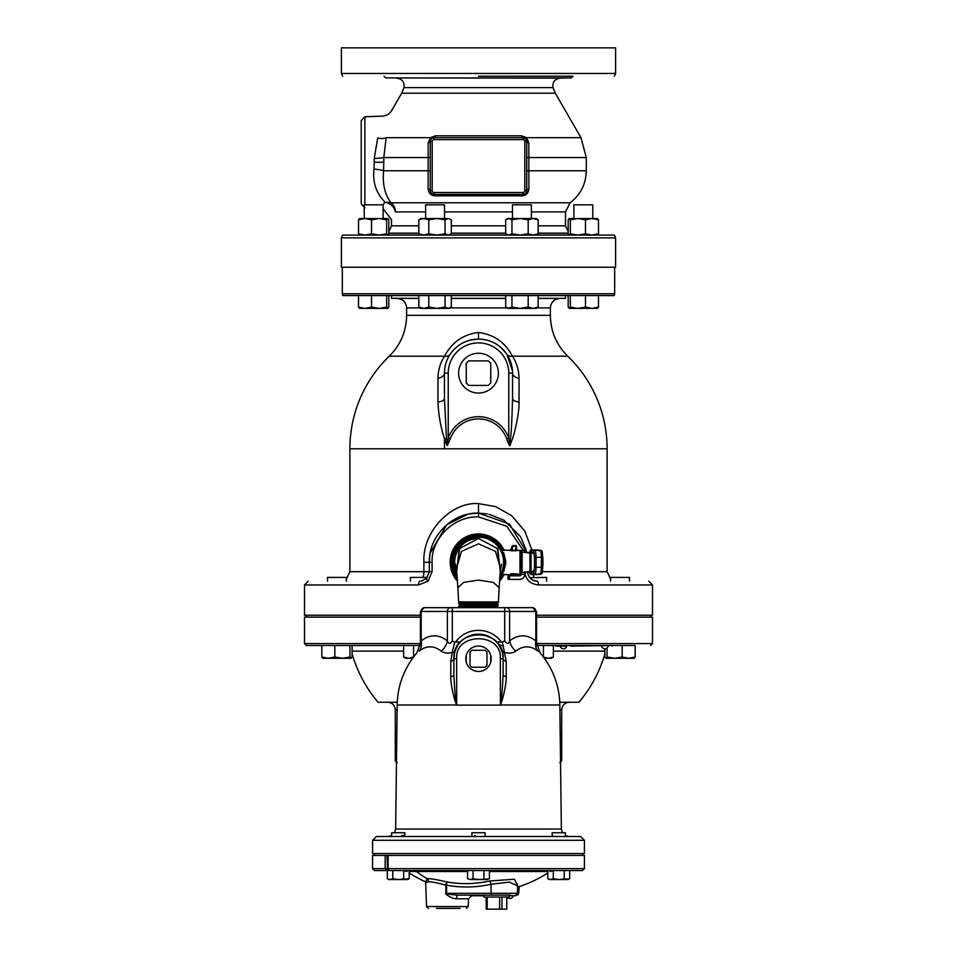<?xml version="1.0" encoding="UTF-8"?>
<svg xmlns="http://www.w3.org/2000/svg" width="957" height="957" viewBox="0 0 957 957"><rect width="100%" height="100%" fill="white"/><g stroke="black" fill="none" stroke-linecap="round" stroke-linejoin="round"><path stroke-width="1.44" d="M536.578 615.231L652.495 615.231L652.495 584.966L538.444 584.966C529.987 583.961 525.477 579.547 524.903 571.712M523.288 550.419L506.732 526.254L478.5 516.888C453.666 515.979 431.045 538.935 432.097 562.273L432.097 571.712L428.03 581.186L418.556 584.966L304.505 584.966L304.505 615.231L420.422 615.231M526.637 552.261L509.423 524.053L478.5 513.108C452.625 512.103 428.329 536.422 429.322 562.273L429.322 571.712L426.475 578.483L421.271 581.078M418.556 584.966A3.78 1.304 -90 0 1 419.86 581.186M538.444 584.966A3.78 1.304 -90 0 0 537.14 581.186L537.14 581.186C531.195 580.432 528.037 577.286 527.678 571.712M432.097 571.712L423.879 571.712L423.879 562.273C422.408 530.573 452.147 501.528 478.5 503.633L495.654 506.6L511.828 515.811L524.747 531.075L531.901 549.952M423.066 577.418A9.474 4.019 90 0 0 423.879 571.712L349.891 571.712L349.891 448.797L607.109 448.797A128.609 128.609 0 0 0 567.74 356.195L512.438 356.195C505.117 342.283 493.8 334.388 478.5 332.498C463.212 334.376 451.895 342.271 444.562 356.195C440.316 362.667 438.115 370.048 437.971 378.338L437.971 402.036C438.473 414.776 440.663 427.085 444.55 438.988C446.524 444.682 447.529 446.692 447.553 445.029L450.316 438.832A29.894 29.894 0 0 1 506.684 438.832C508.992 445.101 510.153 447.063 510.201 444.742L512.749 437.995C513.777 435.495 519.484 413.879 519.029 402.036L519.029 378.338C518.885 370.048 516.684 362.655 512.438 356.195A9.474 5.515 -33.1 0 1 507.007 354.545L512.462 370.718M421.941 580.959L427.372 577.478M421.164 581.102L426.487 578.483A3.78 0.801 -134.4 0 0 428.03 581.186M427.42 577.418L410.421 577.418L410.421 581.186M546.579 581.186L546.579 577.418L529.759 577.645M531.984 579.655L530.597 578.566M532.786 580.121L534.903 580.923M535.43 581.031L532.499 579.966M537.14 581.186L535.944 581.114M469.696 513.897L478.5 513.108L487.352 513.909M489.039 514.244L504.076 520.273M504.124 520.309L520.333 536.434M520.979 537.499L526.183 550.263M432.097 562.273L429.322 562.273L429.98 554.306M430.172 553.206L446.811 524.675L467.71 514.304M533.934 577.418A9.474 4.019 90 0 1 533.312 574.595M527.69 572.178A9.474 9.474 0 0 0 527.797 573.267A9.474 9.474 0 0 1 527.69 572.178M437.971 378.338A9.474 5.467 180 0 0 444.455 373.146L444.455 398.591L446.476 438.27L447.398 444.742L448.235 438.091A32.095 32.095 0 0 1 508.765 438.091L509.746 444.754L510.177 441.907C510.272 436.177 511.373 441.356 512.545 398.591L512.521 371.938M349.891 448.797A128.609 128.609 0 0 1 389.26 356.195L444.562 356.195A9.474 5.515 -146.9 0 0 449.993 354.545L449.993 354.545M448.725 356.638L448.402 357.236M477.483 339.125L469.361 340.357M462.757 342.965L461.932 343.407M460.377 344.329L459.659 344.795M458.977 345.262L454.563 348.934M453.295 350.262L450.891 353.229M506.109 353.229L501.432 347.989M501.384 347.941L498.023 345.262M497.341 344.795L496.623 344.329M495.87 343.874L495.08 343.419M492.556 342.139L490.486 341.278M485.618 339.855L481.55 339.245M480.534 339.161L479.517 339.125M519.029 378.338A9.474 5.467 -0 0 1 512.545 373.146A34.045 34.045 0 0 0 478.5 339.101A34.045 34.045 0 0 0 444.455 373.146L448.235 373.146L448.235 438.091L450.316 438.832M519.029 402.036A9.474 3.625 0 0 1 512.545 398.591M506.684 438.832L508.765 438.091L508.765 373.146L512.545 373.146A34.045 34.045 0 0 0 478.5 339.101A34.045 34.045 0 0 0 444.455 373.146M444.455 448.797A128.609 34.045 90 0 1 444.55 438.988A9.474 1.471 162.6 0 0 446.476 438.27M498.394 373.146A19.894 19.894 0 0 0 478.5 353.253A19.894 19.894 0 0 0 458.606 373.146A19.894 19.894 0 0 0 478.5 393.04A19.894 19.894 0 0 0 498.394 373.146M468.667 360.897L488.333 360.897L490.75 363.313L490.75 382.979L488.333 385.408L468.667 385.408L466.25 382.979L466.25 363.313L468.667 360.897M505.679 298.357L451.321 298.357M418.831 298.357L391.497 298.357L418.831 298.452M538.169 298.452L565.503 298.357L538.169 298.357M342.797 295.605L614.203 295.605L614.669 293.775L342.331 293.775L342.797 295.605M341.386 237.862L341.386 267.242L615.614 267.242L615.614 237.862L341.386 237.862L342.594 235.087L614.406 235.087L615.614 237.862M568.195 233.161L538.169 233.161M505.679 233.161L451.321 233.161M418.831 233.161L388.805 233.161M425.614 211.916L395.408 211.916C390.193 222.347 390.193 222.347 395.408 211.916C394.164 206.712 390.683 203.446 384.965 202.13L383.709 203.961M383.171 204.738L384.965 202.13C376.125 193.087 372.464 182.081 374.02 169.09L374.259 158.479L377.68 137.999C384.654 109.864 384.654 109.864 377.68 137.999A11.352 5.646 19.2 0 0 386.138 137.688C394.392 101.705 394.392 101.705 386.138 137.688L430.578 137.688L428.174 142.868L428.126 188.912C428.712 193.386 431.117 195.683 435.339 195.826A3.78 1.651 90 0 0 434.059 194.427L522.941 194.427A3.78 3.78 0 0 0 526.733 190.646L526.733 141.469A3.78 3.78 0 0 0 522.941 137.688L434.059 137.688A3.78 3.78 0 0 0 430.267 141.469L430.267 190.646A3.78 3.78 0 0 0 434.059 194.427L433.904 194.427M395.408 211.916A11.352 10.838 90 0 0 390.994 202.776L384.965 202.13M568.195 231.63L565.503 225.828L565.503 211.916L570.121 202.776L390.994 202.776C384.774 194.331 382.322 183.66 383.613 170.777A11.352 1.711 4.7 0 0 374.02 169.09M435.339 195.826L521.661 195.826C525.883 195.683 528.288 193.386 528.874 188.912L528.826 142.868L526.422 137.688L521.553 135.798A3.78 1.603 -90 0 0 522.941 137.688L434.059 137.688A3.78 3.78 0 0 0 430.267 141.469L430.303 140.966M430.267 170.777L383.613 170.777L383.829 157.546L386.138 137.688M364.88 207.789L361.232 204.008L361.232 120.534L364.88 116.754L382.298 116.144C386.413 115.881 389.559 113.991 391.724 110.474L401.701 93.2L555.299 93.2L580.983 137.688L526.422 137.688L525.441 138.633L522.941 137.688A3.78 3.78 0 0 1 526.733 141.469L526.733 141.469A3.78 1.567 0 0 0 528.826 142.868M521.553 135.798L435.447 135.798L430.578 137.688L431.559 138.633M526.398 139.937L525.537 138.717M528.874 188.912A3.78 1.914 0 0 0 526.733 190.646A3.78 3.78 0 0 1 522.941 194.427L522.941 194.427A3.78 1.651 90 0 0 521.661 195.826M523.371 194.403L524.209 194.199M524.448 194.115L525.417 193.505M525.369 193.541L526.35 192.297M428.126 188.912A3.78 1.914 180 0 1 430.267 190.646A3.78 3.78 0 0 0 434.059 194.427L434.059 192.513L522.941 192.513A1.878 1.878 0 0 0 524.819 190.646L524.819 141.469A1.878 1.878 0 0 0 522.941 139.59L434.059 139.59L434.059 137.688A3.78 1.603 -90 0 0 435.447 135.798M430.734 192.465L432.648 194.151M432.684 194.163L433.629 194.403M428.174 142.868A3.78 1.567 180 0 0 430.267 141.469L432.181 141.469L432.181 190.646A1.878 1.878 0 0 0 434.059 192.513M431.033 139.184L430.662 139.794M555.299 93.2L553.002 87.613C552.356 82.146 554.749 78.988 560.192 78.127L385.827 77.936L571.173 77.936L572.992 76.213M571.987 76.213L478.5 76.213M510.583 76.213L533.276 76.213M341.386 73.45L341.386 47.85L615.614 47.85L615.614 73.45L341.386 73.45L342.594 76.213M536.123 235.087L538.169 233.819L533.181 235.087L528.192 233.819L528.192 219.799L520.07 218.531L511.947 219.799L508.813 218.531L505.679 219.799L505.679 233.819L508.813 235.087L511.947 233.819L511.947 219.799M538.169 233.819L538.169 219.799L533.181 218.531L528.192 219.799M528.192 233.819L520.07 235.087L511.947 233.819M507.736 235.087L505.679 233.819M538.169 219.799L536.123 218.531L507.736 218.531L505.679 219.799M512.473 218.531L512.473 204.822L531.386 204.822L531.386 218.531M585.481 219.799L585.481 233.819L591.976 235.087L598.484 233.819L597.407 235.087L598.484 233.819L598.484 219.799L591.976 218.531L585.481 219.799L577.908 218.531L570.336 219.799L569.02 218.603M597.407 218.531L598.484 219.799M585.481 233.819L577.908 235.087L570.336 233.819L570.336 219.799M570.336 233.819L569.152 235.087M569.271 235.087L568.195 233.819L568.195 219.799L569.152 218.531M597.527 218.531L569.271 218.531L568.195 219.799M573.877 218.531L573.877 204.822L592.79 204.822L592.79 218.531M598.484 233.819L597.407 235.087M359.593 235.087L358.516 233.819L359.593 235.087L358.516 233.819L359.593 235.087L358.516 233.819L358.516 219.799L359.593 218.531L358.516 219.799L359.593 218.531L358.516 219.799L365.024 218.531L359.533 218.543M388.028 218.639L388.805 219.799L387.729 218.531L388.805 219.799L387.729 218.531L388.805 219.799L387.729 218.531L386.664 219.799L379.092 218.531L371.519 219.799L365.024 218.531L387.848 218.531M388.805 219.799L388.805 233.819L387.729 235.087L386.664 233.819L379.092 235.087L371.519 233.819L365.024 235.087L358.516 233.819M371.519 233.819L371.519 219.799M386.664 233.819L386.664 219.799M364.21 218.531L364.21 204.822L383.123 204.822L383.123 218.531M451.321 219.799L448.187 218.531L451.321 219.799L451.321 233.819L448.187 235.087L445.053 233.819L436.93 235.087L428.808 233.819L428.808 219.799L423.819 218.531L418.831 219.799L420.877 218.531L436.93 218.531L428.808 219.799M445.053 219.799L436.93 218.531L448.187 218.531L445.053 219.799L445.053 233.819M428.808 233.819L423.819 235.087L418.831 233.819L418.831 219.799M418.831 233.819L420.877 235.087M451.321 233.819L449.264 235.087M425.614 218.531L425.614 204.822L444.527 204.822L444.527 218.531M538.169 295.605L538.169 307.113L536.123 308.381L533.181 308.381L538.169 307.113M528.192 307.113L533.181 308.381L520.07 308.381L528.192 307.113L528.192 295.605M505.679 295.605L505.679 307.113L507.736 308.381L511.947 307.113L520.07 308.381L508.813 308.381L505.679 307.113M511.947 295.605L511.947 307.113M445.053 295.605L445.053 307.113L448.187 308.381L451.321 307.113L451.321 295.605M428.808 295.605L428.808 307.113L436.93 308.381L445.053 307.113M418.831 295.605L418.831 307.113L423.819 308.381L449.264 308.381L451.321 307.113M428.808 307.113L423.819 308.381L420.877 308.381L418.831 307.113M371.519 295.605L371.519 307.113L379.092 308.381L386.664 307.113L387.98 308.31M358.516 295.605L358.516 307.113L365.024 308.381L371.519 307.113M386.664 295.605L386.664 307.113M388.805 295.605L388.805 307.113L387.848 308.381M359.593 308.381L358.516 307.113L359.593 308.381M359.473 308.381L387.729 308.381M597.407 308.381L598.484 307.113L597.407 308.381M598.484 295.605L598.484 307.113L591.976 308.381L597.527 308.381M568.195 295.605L568.195 307.113L569.271 308.381L570.336 307.113L577.908 308.381L585.481 307.113L591.976 308.381L569.271 308.381M570.336 295.605L570.336 307.113M585.481 295.605L585.481 307.113M327.509 581.186L327.509 577.418L346.422 577.418L346.422 581.186M610.578 581.186L610.578 577.418L629.491 577.418L629.491 581.186M450.209 562.273A28.291 28.291 0 0 0 457.482 581.222A28.291 28.291 0 0 1 472.399 534.652A28.291 28.291 0 0 1 504.172 550.371A28.291 28.291 0 0 0 450.209 562.273M499.518 581.222A28.291 28.291 0 0 0 504.172 574.188A28.291 28.291 0 0 1 499.518 581.222M452.517 563.757L451.345 563.757L451.309 562.273A27.191 27.191 0 0 1 451.345 560.79L452.541 560.491M503.669 552.703L505.667 560.79L505.667 563.757L504.483 563.757M451.345 563.757L452.051 564.068A26.509 26.509 0 0 0 457.302 578.184M451.309 562.273L451.345 560.79L452.517 560.79M504.459 564.068L505.691 563.757L504.722 564.068L505.392 564.068L504.722 564.068L502.497 573.016M504.483 560.79L505.691 560.79L505.691 563.757L503.669 571.843M512.354 575.827L511.971 574.415L515.823 574.415L516.577 575.827L517.33 574.021L511.971 573.686L511.229 574.571L510.5 574.021L511.959 573.686M510.5 550.538L511.971 550.143L511.971 550.861L510.5 550.538M515.823 545.598L516.577 546.363A0.754 0.754 0 0 0 515.823 545.598L512.988 545.598A0.754 0.754 0 0 0 512.258 546.16L515.823 546.363L515.823 550.143L516.577 549.785L516.577 546.363L516.577 549.785L517.33 550.538L516.577 549.785L517.33 550.538L511.971 550.861M529.939 553.038L521.11 551.986L521.11 550.562L520.74 556.914L520.74 551.124L521.11 567.633M521.11 551.986L521.11 572.573L529.939 571.939M521.11 574.32A1.507 1.507 0 0 1 519.591 575.827L508 575.827L508 579.404L519.591 579.404A5.084 5.084 0 0 0 524.675 574.32L521.11 574.32L521.11 572.573L529.939 571.508M524.675 574.32L524.675 572.573M516.936 550.263L524.675 550.574L524.675 551.986L529.939 552.608M519.591 550.371L524.675 550.562L524.675 552.488M511.229 574.571L511.564 575.827L511.229 574.571M517.33 574.021L516.577 574.942L517.33 574.021M539.222 550.885L537.822 549.952L531.458 549.952L533.683 551.172M538.085 550.227L532.523 549.952L531.015 551.471A1.507 1.507 -43.4 0 1 532.523 549.952M533.683 573.375L531.458 574.595L537.822 574.595L532.523 574.595L531.015 573.087L531.015 551.471L530.07 551.459A1.507 1.388 -90 0 1 531.458 549.952A1.507 1.507 0 0 0 529.939 551.459L529.939 573.087L531.015 573.087L533.157 570.827A51.092 1.782 -90 0 0 534.532 565.958L534.532 558.589A51.092 1.782 -90 0 0 533.157 553.72L533.205 553.325M538.085 574.32L539.222 573.662M508.957 550.371A1.507 1.507 0 0 1 509.519 550.263L510.942 550.263M504.722 560.491L505.392 560.491L504.722 560.491A26.282 26.282 0 0 0 478.5 535.992A26.282 26.282 0 0 0 452.278 560.491A26.282 26.282 0 0 1 478.5 535.992A26.282 26.282 0 0 1 504.722 560.491M504.399 557.764L504.088 556.256M503.825 555.216L503.167 553.206M502.951 552.632L502.628 551.854M504.459 560.491L505.392 560.491M500.236 570.815L497.819 548.744L478.5 538.444A23.829 23.829 0 0 0 456.896 572.322M452.482 562.273A26.018 26.018 0 0 0 457.243 577.286A26.018 26.018 0 0 1 478.5 536.255A26.018 26.018 0 0 1 504.518 562.273A26.018 26.018 0 0 0 478.5 536.255A26.018 26.018 0 0 0 452.482 562.273M499.757 577.286A26.018 26.018 0 0 0 504.518 562.273A26.018 26.018 0 0 1 499.757 577.286M500.32 569.965L497.281 548.528L478.5 538.444L459.193 548.744L456.764 570.815M494.051 601.917L478.5 601.917C504.172 601.917 504.172 601.917 478.5 601.917L459.575 601.917M496.671 603.723L460.389 605.015L458.726 605.984L498.31 604.668L496.659 603.412L498.382 602.288L494.374 601.917L498.394 601.917L499.159 587.634L493.25 582.37L478.5 580.086L463.75 582.37L457.841 587.634L456.513 568.41M460.209 601.917L461.561 601.917M474.385 601.917L498.382 602.288M494.901 602.288L458.654 603.353L460.305 602.384L470.892 601.917M496.659 603.412L460.389 604.716L458.654 603.723C457.733 603.245 506.588 602.766 497.616 602.288M491.061 607.671L498.226 607.3L496.587 606.02L460.473 607.348L458.75 606.367L498.31 604.668M424.202 607.671L420.422 611.451L452.302 611.451L452.302 607.671L424.202 607.671L532.547 607.671A3.78 3.278 90 0 1 535.824 611.451L532.798 607.671M498.25 644.073L496.396 641.86L502.365 642.075L504.698 640.927C506.887 644.181 508.526 644.181 509.626 640.927A70.16 35.074 -90 0 1 535.824 640.927C536.913 644.181 536.913 644.181 535.824 640.927A15.133 12.154 128.8 0 0 537.882 651.143C541.04 653.727 541.04 653.727 537.882 651.143L538.229 651.418M424.453 607.671A3.78 3.278 90 0 0 421.176 611.451L421.176 640.927C420.087 644.181 420.087 644.181 421.176 640.927A15.133 12.154 51.2 0 1 419.118 651.143C415.96 653.727 415.96 653.727 419.118 651.143A59.155 29.571 90 0 1 441.213 651.143A15.133 12.154 128.8 0 0 447.374 640.927C448.474 644.181 450.113 644.181 452.302 640.927L454.635 642.075L460.604 641.86A24.607 24.607 0 0 1 496.396 641.86C497.879 642.626 502.054 650.437 501.815 650.892L498.932 645.042M441.213 651.143C443.904 653.141 447.589 653.595 452.242 652.483L450.783 661.335L450.783 676.647C450.424 684.028 454.276 698.634 454.97 700.404L456.668 705.13L500.332 705.118L501.947 700.68C502.557 699.184 506.552 684.399 506.217 676.647L506.217 661.335L502.365 642.075M537.882 651.143A59.155 29.571 -90 0 0 515.787 651.143C513.084 653.153 509.399 653.595 504.758 652.483L501.815 650.892L502.449 653.117M460.604 641.86L458.355 644.623M457.613 645.76L455.759 649.348M455.664 649.6L454.563 653.093M454.348 654.05L453.893 658.751C452.398 627.014 504.614 627.014 503.107 658.751L502.652 654.062M506.217 661.335A4.725 2.763 -0 0 1 503.107 658.751L503.107 674.936C501.48 706.888 500.451 701.517 500.415 704.938L500.332 658.751C502.353 632.098 454.647 632.098 456.668 658.751L456.668 705.106M454.635 642.075L452.242 652.483L449.946 652.913M515.787 651.143A15.133 12.154 51.2 0 1 509.626 640.927L509.626 611.451L535.824 611.451L535.824 640.927M500.415 704.938A4.725 0.73 31.2 0 0 500.499 704.998L559.821 704.998A81.321 81.321 0 0 0 540.226 653.069L536.566 643.14M420.434 643.14L416.774 653.069A81.321 81.321 0 0 0 397.179 704.998L395.636 829.037L561.364 829.037L562.381 832.734M452.242 652.483A4.725 2.871 -161.4 0 0 455.185 650.892L455.436 650.174M450.783 661.335A4.725 2.763 180 0 0 453.893 658.751L456.668 658.751M450.783 676.647A4.725 1.818 180 0 0 453.893 674.936L453.965 656.981M453.893 674.936C455.52 706.792 456.549 701.541 456.585 704.938L456.668 705.082M506.217 676.647A4.725 1.818 0 0 1 503.107 674.936M490.762 662.088L490.762 655.401M481.85 646.489L481.024 646.286M478.919 646.047L478.081 646.047M475.976 646.286L475.151 646.489M466.238 655.401L466.238 662.088M475.151 671.013L475.976 671.204M478.081 671.443L478.919 671.443M481.024 671.204L481.85 671.013M465.796 658.751A12.704 12.704 0 0 0 478.5 671.455A12.704 12.704 0 0 0 491.204 658.751A12.704 12.704 0 0 0 478.5 646.035A12.704 12.704 0 0 0 465.796 658.751M485.163 667.22L471.837 667.22L470.031 665.402L470.031 652.088L471.837 650.27L485.163 650.27L486.969 652.088L486.969 665.402L485.163 667.22M474.54 835.904L475.234 835.676M394.93 836.514L471.885 836.514L403.447 836.514L404.859 835.688L404.859 832.734L391.628 832.734L391.628 836.514L388.075 836.514L391.628 835.628M401.557 835.688L404.596 835.246M376.376 836.514L580.624 836.514L584.416 840.294L372.584 840.294L376.376 836.514M485.115 836.514L553.553 836.514L485.115 836.514L485.115 832.734L471.885 832.734L471.885 836.514L481.814 836.514M553.553 836.514L552.141 835.688L552.141 832.734L565.372 832.734L565.372 836.514L568.925 836.514L565.372 835.628M584.416 840.294L584.416 853.536L372.584 853.536L372.584 840.294M388.135 855.438L584.416 855.438L584.416 868.657L388.135 868.657L388.135 855.438L372.584 855.438L372.584 868.657L374.498 870.559L387.322 870.559L387.322 878.705L389.954 879.543L392.789 878.705L398.244 879.543L408.938 878.825M584.416 868.657L582.502 870.559L389.762 870.559A1.902 1.627 -90 0 1 388.135 868.657L385.157 868.657L385.157 855.438M394.858 879.208L392.789 878.705L392.789 870.559L387.322 870.559M387.621 870.559L387.154 870.559A1.902 1.675 -90 0 1 386.305 870.296M387.705 878.909L388.781 879.543L407.694 879.543L409.165 878.705L409.165 870.559L413.807 870.559M555.371 879.208L553.302 878.705L553.302 870.559L547.835 870.559L547.835 878.705L550.49 879.543L553.302 878.705L558.756 879.543L569.307 878.909M483.955 878.705L483.955 870.559L473.045 870.559L473.045 878.705L478.5 879.543L489.003 878.933M372.584 868.657L385.157 868.657L387.489 870.559L386.999 855.438M446.524 881.899C437.756 879.734 431.188 878.622 426.81 878.562L426.379 882.055L425.099 881.194L425.686 882.844L428.557 881.78C432.349 881.84 438.115 882.976 445.854 885.225L445.902 893.3C443.701 893.025 451.608 899.018 456.465 898.79A3.78 1.627 90 0 1 458.092 895.142C443.976 894.029 447.613 893.407 446.62 893.3L446.572 885.225L445.854 885.225L446.524 881.899A3.78 0.945 -79.9 0 1 446.572 885.225A120.642 116.455 82.3 0 0 490.989 884.28A3.78 0.981 -102.6 0 0 489.673 880.99A117.197 113.129 82.3 0 1 446.524 881.899M517.629 885.56L514.423 879.232L489.673 880.99M516.732 895.142L515.524 895.142L516.732 895.142A1.902 1.842 -90 0 0 518.574 893.3L517.33 893.3L517.593 885.847L509.291 882.091L490.989 884.28L491.061 893.3L445.902 893.3M519.077 886.684A3.78 3.553 -130.2 0 0 518.742 888.287A125.427 32.442 -87.9 0 1 517.474 889.268M517.761 887.713L518.742 888.287L517.761 887.713M460.09 908.396L436.368 908.396M510.464 895.142L458.092 895.142M483.333 895.142L459.743 895.142M491.563 895.142L491.061 893.3L517.33 893.3L515.524 895.74L509.172 895.74M515.392 895.74L511.971 895.74M483.763 895.74L470.246 895.74M509.172 895.142L509.172 897.044L483.763 897.044L483.763 895.142M487.209 897.044L487.209 909.15L486.168 909.15L486.168 897.044M487.209 909.15L499.626 909.15L499.626 897.044M499.626 909.15L501.97 909.15L501.97 897.044M501.97 909.15L506.767 909.15L506.767 897.044M569.259 878.933L568.637 879.208M569.678 870.559L569.678 878.705L566.951 879.543L569.571 878.765M564.211 870.559L564.211 878.705M547.835 878.705L549.306 879.543L567.226 879.543M489.422 870.559L489.422 878.705L486.694 879.543L489.422 878.705M487.867 879.375L486.922 879.543M467.578 870.559L467.578 878.705L470.21 879.543M467.961 878.909L470.306 879.543L473.045 878.705M470.306 879.543L486.694 879.543M403.698 870.559L403.698 878.705L401.641 879.208M407.981 879.268L406.665 879.543M388.877 879.387L390.049 879.543M387.322 878.705L388.016 879.064M395.325 879.292L396.126 879.411M548.325 878.969L549.485 879.411M560.646 879.435L561.651 879.292M562.417 879.16L563.218 878.969M555.838 879.292L557.13 879.471M557.237 879.483L558.756 879.543M568.925 879.088L568.219 879.543M565.36 879.244L566.448 879.519M496.587 606.355L460.449 607.336M457.35 579.009A26.963 26.963 0 0 1 451.596 564.056L452.051 564.068M452.278 564.068A26.282 26.282 0 0 0 457.279 577.777M499.721 577.777A26.282 26.282 0 0 0 504.722 564.068M451.357 563.781A27.191 27.191 0 0 0 457.374 579.392A27.191 27.191 0 0 1 451.357 563.781M499.626 579.392A27.191 27.191 0 0 0 502.939 574.188A27.191 27.191 0 0 1 499.626 579.392M451.656 560.491L451.596 560.491A26.963 26.963 0 0 1 502.7 550.371M502.939 550.371A27.191 27.191 0 0 0 451.357 560.778A27.191 27.191 0 0 1 502.939 550.371M501.683 549.892L510.548 550.371L512.258 546.16L511.229 549.988M420.41 643.594L304.505 643.594L304.505 617.133L420.422 617.133M536.578 617.133L652.495 617.133L652.495 643.594L536.59 643.594M420.243 645.508L306.407 645.508L321.827 645.508L321.827 657.004L328.323 658.272L334.83 657.004L342.403 658.272L349.975 657.004L351.279 658.201M322.772 658.272L351.04 658.272L352.104 657.004L352.104 645.508L403.627 645.508L403.627 657.004L408.615 658.272L413.603 657.004L413.603 645.508L403.627 645.508M499.231 645.508L503.274 645.508M554.964 645.508L613.353 645.508L570.791 646.107M634.108 658.272L635.173 657.004L634.108 658.272L635.173 657.004L634.108 658.272L635.173 657.004L635.173 645.508L536.757 645.508L543.397 645.508L543.397 657.004L548.385 658.272L553.373 657.004L551.316 658.272L544.342 658.272M349.975 657.004L349.975 645.508L321.827 645.508M607.025 648.021L607.025 657.004L614.597 658.272L622.17 657.004L622.17 645.508L613.353 645.508M565.431 646.107L556.077 646.107M397.263 702.247L378.087 702.247A131.635 131.635 0 0 1 352.104 653.906M559.737 702.247L578.913 702.247A131.635 131.635 0 0 0 604.896 653.906M412.658 658.272L405.684 658.272L403.627 657.004M334.83 645.508L334.83 657.004M322.892 658.272L321.827 657.004L322.892 658.272M352.104 657.016L351.159 658.272M352.104 657.004L351.04 658.272L352.104 657.004M607.025 657.004L605.96 658.272L604.956 657.136M601.714 646.107A3.218 3.218 0 0 0 604.884 648.834L604.896 657.004M622.17 657.004L628.677 658.272L635.173 657.004M605.96 658.272L634.228 658.272M553.373 645.508L553.373 657.004M478.5 516.888L478.5 503.633M429.322 562.273L423.879 562.273M542.344 571.712L607.109 571.712L610.578 579.045M447.266 356.195L448.977 356.195M512.438 356.195L509.734 356.195M437.971 402.036A9.474 3.625 180 0 0 444.455 398.591M478.5 332.498L478.5 339.101M567.74 356.195C556.412 344.927 550.622 331.313 550.371 315.332L406.629 315.332L406.629 307.927L420.111 307.927M508.765 373.146A30.265 30.265 0 0 0 478.5 342.893A30.265 30.265 0 0 0 448.235 373.146M450.041 307.927L506.959 307.927M536.889 307.927L550.371 307.927C550.909 302.256 554.007 299.098 559.678 298.452M451.321 298.452L505.679 298.452M388.805 233.269L418.831 233.269M451.321 233.269L505.679 233.269M568.195 233.269L538.169 233.269M388.805 231.63L391.497 225.828L418.831 225.828M451.321 225.828L505.679 225.828M565.503 225.828L538.169 225.828M565.503 211.916L531.386 211.916M512.473 211.916L444.527 211.916M570.121 202.776C580.588 194.678 585.983 184.007 586.306 170.777L526.733 170.777M430.267 157.546L383.829 157.546A11.352 0.957 -2.6 0 1 374.259 158.479M383.924 162.271L374.366 162.271M364.88 204.822L364.88 116.754M580.983 137.688L586.306 157.546L526.733 157.546M434.059 139.59A1.878 1.878 0 0 0 432.181 141.469M522.941 139.59L522.941 137.688M524.819 141.469L526.733 141.469M524.819 190.646L526.733 190.646M522.941 192.513L522.941 194.427M432.181 190.646L430.267 190.646M553.002 87.613L403.998 87.613L401.701 93.2M503.92 574.188A28.076 28.076 0 0 1 499.542 580.863M457.458 580.863A28.076 28.076 0 0 1 472.399 534.879A28.076 28.076 0 0 1 503.92 550.371M503.191 550.371A27.406 27.406 0 0 0 451.094 562.273A27.406 27.406 0 0 0 457.398 579.775M499.602 579.775A27.406 27.406 0 0 0 503.191 574.188M517.33 550.538L519.986 550.371L519.986 574.188L517.33 574.188M509.519 579.404L509.519 575.827M515.823 573.686L515.823 575.827M542.93 562.273L542.858 565.958A1.507 1.304 3.5 0 1 542.846 566.054L542.846 558.493A1.507 1.304 -3.5 0 1 542.858 558.589L542.93 562.273M541.363 567.274A52.599 1.83 90 0 1 540.454 574.32L541.638 573.781C542.057 571.819 541.829 577.406 542.846 566.054A1.507 1.304 3.5 0 1 541.363 567.274L536.076 567.274L536.076 557.285A52.599 1.83 -90 0 0 535.154 550.227L540.454 550.227A52.599 1.83 90 0 1 541.363 557.285L541.363 567.274M534.532 558.589A1.507 1.304 -3.5 0 1 536.076 557.285L541.363 557.285A1.507 1.304 -3.5 0 1 542.846 558.493C541.829 547.153 542.057 552.739 541.638 550.765L540.454 550.227M533.157 553.72L531.015 551.471M534.532 565.958A1.507 1.304 3.5 0 0 536.076 567.274A52.599 1.83 -90 0 1 535.154 574.32L540.454 574.32M529.939 551.459L529.939 573.087A1.507 1.507 0 0 0 531.458 574.595A1.507 1.388 -90 0 1 530.07 573.087M532.535 574.595A1.507 1.507 -136.6 0 1 531.015 573.087M522.115 572.346L522.115 552.213M500.344 569.726A23.076 23.076 0 0 0 501.492 564.175M455.508 564.175A23.076 23.076 0 0 0 456.656 569.726M499.889 575.372A25.073 25.073 0 0 0 478.5 537.2A25.073 25.073 0 0 0 457.111 575.372M500.499 568.314L495.487 551.376L478.5 543.791L461.513 551.376L456.501 568.314M478.5 538.444L459.719 548.528L456.68 569.965M504.698 607.671L504.698 611.451L509.626 611.451A3.78 3.278 90 0 0 506.349 607.671M450.651 607.671A3.78 3.278 90 0 0 447.374 611.451L447.374 640.927A70.16 35.074 90 0 0 421.176 640.927M452.302 640.927L452.302 611.451L504.698 611.451L504.698 640.927M455.484 642.135A28.387 28.387 0 0 1 501.516 642.135M456.585 704.938A4.725 0.73 148.8 0 1 456.501 704.998L397.179 704.998M503.107 658.751L500.332 658.751M409.165 871.516L467.578 871.516M489.422 871.516L547.835 871.516M416.546 871.516A128.609 111.371 90 0 0 426.81 878.562A3.78 3.278 -90 0 1 428.557 881.78M466.346 908.396L468.248 906.554L426.511 906.554L425.686 882.844M456.465 898.79L468.523 898.79L472.303 895.142M519.161 886.661L518.706 893.3L518.742 888.287M504.542 564.068A26.102 26.102 0 0 1 499.745 577.43M457.255 577.43A26.102 26.102 0 0 1 452.458 564.068M499.698 578.184A26.509 26.509 0 0 0 502.15 574.248M502.7 574.188A26.963 26.963 0 0 1 499.65 579.009M502.15 550.299A26.509 26.509 0 0 0 452.051 560.491M452.458 560.491A26.102 26.102 0 0 1 478.5 536.171A26.102 26.102 0 0 1 504.542 560.491M512.988 545.598L511.971 550.143L515.823 550.143L515.823 550.861M352.104 651.119L403.627 651.119M553.373 651.119L604.896 651.119M396.485 760.863L395.289 760.863L395.289 709.807L397.119 709.807M559.881 709.807L561.711 709.807L561.711 760.863L560.515 760.863M612.241 645.508L612.241 646.107M304.505 584.966L308.286 581.186M652.495 584.966L648.714 581.186M430.315 552.488L431.057 549.342M349.891 571.712L346.422 579.045M607.109 571.712L607.109 448.797M389.26 356.195C400.588 344.927 406.378 331.313 406.629 315.332M550.371 315.332L550.371 307.927M406.629 307.927C406.091 302.256 402.993 299.098 397.322 298.452M565.503 295.605L565.503 298.357M391.497 295.605L391.497 298.357M614.669 293.775L614.669 267.242M391.497 225.828L391.497 219.679L383.123 208.722M526.733 147.127L526.733 151.541M586.306 170.777L586.306 157.546M396.808 78.127C402.251 78.988 404.644 82.146 403.998 87.613M560.192 78.127L571.173 77.936M385.827 77.936L384.008 76.213M615.614 73.45L614.406 76.213M342.331 293.775L342.331 267.242M511.277 574.738L501.695 574.631M519.986 550.371L520.74 551.124M519.986 574.188L520.74 573.422M535.154 550.227C534.006 549.94 533.348 551.041 533.169 553.529M533.169 571.018C533.228 573.327 533.886 574.427 535.154 574.32M500.487 568.41L499.159 587.634M458.606 601.917L457.841 587.634M496.575 606.032L498.286 605.051M536.578 611.451L536.578 643.212M420.422 611.451L420.422 643.212M559.821 704.998L561.364 829.037M395.636 829.037L394.619 832.734M582.514 853.536L582.514 855.438M550.036 871.516L553.206 870.559M517.546 887.187A128.609 128.609 0 0 0 547.835 872.963M409.165 872.963A128.609 128.609 0 0 0 425.47 881.816M406.964 871.516L403.794 870.559M426.511 906.554L428.413 908.396M468.248 906.554L468.523 898.79M518.706 893.3L516.804 895.142M507.354 897.044A3.218 3.218 0 0 0 513.203 895.74M374.486 853.536L374.486 855.438M517.33 550.371L516.577 549.617M306.396 615.231L306.396 617.133M304.505 643.594L306.407 645.508M652.495 643.594L650.593 645.508M395.289 709.807C394.834 705.213 392.31 702.689 387.717 702.247M561.711 709.807C562.166 705.213 564.69 702.689 569.283 702.247M561.711 760.863L559.809 762.765M395.289 760.863L397.191 762.765M560.252 646.107A3.218 3.218 0 0 0 566.604 646.107M604.884 648.834A3.218 3.218 0 0 0 608.066 646.107M650.604 615.231L650.604 617.133"/></g></svg>
